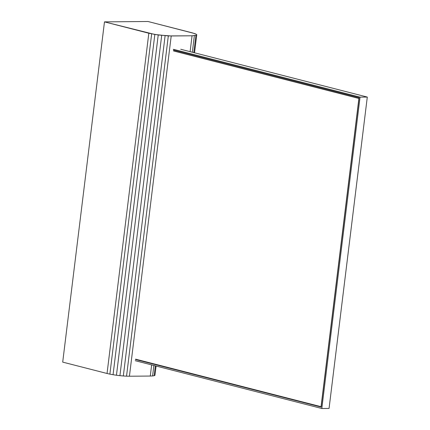<?xml version="1.0" encoding="UTF-8"?>
<svg xmlns="http://www.w3.org/2000/svg" width="430" height="430" viewBox="0 0 430 430"><rect width="100%" height="100%" fill="white"/><g stroke="black" fill="none" stroke-linecap="round" stroke-linejoin="round"><path stroke-width="0.64" d="M62.705 362.119L107.043 373.482L62.705 362.119L104.479 21.871L148.823 33.234L158.224 34.986L171.21 35.969L192.059 35.797L196.709 35.109L196.752 34.658L196.037 34.12L192.334 32.863L147.99 21.5L104.479 21.871L147.99 21.5L194.564 33.518L196.037 34.12L196.752 34.658L196.709 35.109L192.059 35.797L168.318 35.921L154.832 34.47L104.479 21.871M107.043 373.482L109.876 374.132L107.043 373.482L148.823 33.234M109.876 374.132L113.058 374.718L109.876 374.132L151.656 33.879M113.058 374.718L116.449 375.234L113.058 374.718L154.832 34.47M116.449 375.234L119.916 375.659L116.449 375.234L158.224 34.986M119.916 375.659L123.324 375.976L119.916 375.659L161.696 35.41M123.324 375.976L126.544 376.169L123.324 375.976L165.104 35.728M126.544 376.169L129.43 376.223L126.544 376.169L168.318 35.921M129.43 376.223L150.28 376.046L129.43 376.223L171.21 35.969M150.28 376.046L152.585 375.949L150.28 376.046L151.65 364.898M190.108 51.664L192.059 35.797M152.585 375.949L154.133 375.712L152.585 375.949L153.87 365.468M192.334 52.234L194.36 35.695M154.133 375.712L154.934 375.363L154.133 375.712L155.348 365.849M193.806 52.61L195.913 35.464M154.934 375.363L156.079 366.032M194.537 52.799L196.709 35.109M173.473 49.321L360.05 97.132L367.295 97.067L180.718 49.256L367.295 97.067L329.063 408.435L367.295 97.067M173.451 49.321L360.05 97.132L321.817 408.5L329.068 408.435M360.05 97.132L321.817 408.5L135.24 360.689M135.391 359.469L321.129 407.065L359.12 97.674L173.36 50.079M321.817 408.5L135.219 360.689M135.369 359.469L321.129 407.065L359.12 97.674M135.676 359.184L321.049 406.683L358.899 98.459L321.178 406.683L358.899 98.459L173.543 50.96L359.023 98.454L173.543 50.96"/></g></svg>
